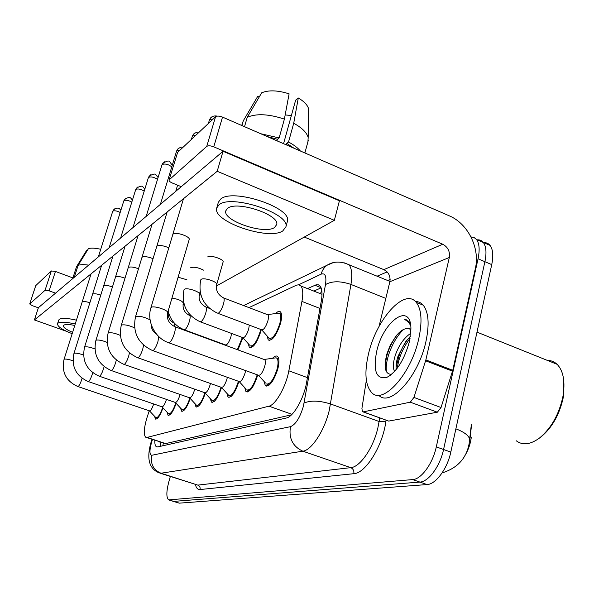 <?xml version="1.0" encoding="UTF-8"?>
<svg xmlns="http://www.w3.org/2000/svg" width="594" height="594" viewBox="0 0 594 594"><rect width="100%" height="100%" fill="white"/><g stroke="black" fill="none" stroke-linecap="round" stroke-linejoin="round"><path stroke-width="0.89" d="M275.638 313.573C277.74 311.367 279.373 310.833 280.546 311.976C281.964 313.832 281.957 317.619 280.531 323.336C276.418 335.551 272.327 341.082 268.243 339.931L267.129 335.974M261.256 329.625L260.803 331.489C256.912 343.057 253.096 348.374 249.339 347.431L248.292 343.726M242.879 337.726L237.949 349.873M272.505 358.301C274.68 355.999 276.403 355.427 277.68 356.586C279.306 358.59 279.351 362.719 277.814 368.978C273.73 381.274 269.579 386.828 265.355 385.632L264.048 381.445M257.722 374.97L257.566 375.564C253.705 387.206 249.844 392.537 245.968 391.565L244.75 387.652M238.929 381.452L238.877 381.645C235.217 392.693 231.601 397.824 228.037 397.03L226.901 393.369M149.257 410.796L146.621 418.777C143.889 428.705 143.577 434.845 145.664 437.206L147.06 437.429L268.941 406.177C275.601 404.967 286.063 386.553 288.84 370.805L301.938 301.418C303.296 293.77 302.955 288.625 300.898 285.989L298.767 284.786L296.451 285.157L248.99 307.618M464.07 456.949C467.983 450.95 470.396 444.364 471.309 437.191L469.958 436.701M146.532 437.496L165.622 443.592L291.528 414.798M176.143 403.363C173.099 411.761 170.396 415.711 168.02 415.221L167.174 412.325M190.214 398.485C187.028 407.469 184.125 411.694 181.504 411.145L180.591 408.085M205.301 393.221C201.96 402.866 198.834 407.387 195.931 406.779L194.951 403.541M221.51 387.518C218.013 397.906 214.642 402.762 211.397 402.086L210.343 398.648M162.979 407.9C160.083 415.77 157.551 419.475 155.39 419.037L154.611 416.283M470.99 236.932L474.094 237.526L476.559 239.553C479.388 243.525 479.885 249.933 478.051 258.784L436.293 446.888L443.562 449.502C440.102 466.134 428.549 481.816 419.899 482.083L173.448 501.41L419.899 482.083C428.549 481.816 440.102 466.134 443.562 449.502L484.904 261.702L443.562 449.502L450.801 452.101C447.379 468.711 435.788 484.333 427.056 484.563L179.299 503.148L174.146 501.633M483.538 242.768C486.219 242.449 488.387 243.325 490.05 245.381L483.323 242.478C486.196 246.458 486.724 252.866 484.904 261.702C486.724 252.866 486.196 246.458 483.323 242.478C481.667 240.407 479.492 239.545 476.811 239.894M469.787 440.488L471.643 424.22M490.05 245.381C492.968 249.376 493.532 255.784 491.735 264.605L450.801 452.101M154.819 440.243C154.685 443.688 155.183 445.834 156.304 446.688L157.7 446.926L286.345 418.013C293.258 416.973 303.861 398.641 306.519 382.803L321.28 301.232C322.557 293.703 322.134 288.602 320.01 285.944L318.473 284.86L316.179 284.778L307.514 288.595M160.35 446.332L160.009 441.966M436.293 446.888C432.796 463.55 421.28 479.291 412.711 479.588L168.644 499.896C166.216 497.624 166.283 491.602 168.83 481.831L170.344 476.462M377.079 276.195L387.132 271.918M313.84 291.09L321.109 287.838M149.458 410.877L155.895 417.664C157.848 418.035 160.105 414.671 162.674 407.581M78.007 386.568L149.391 410.84C150.668 410.959 152.094 408.687 153.66 404.009L153.675 403.957M161.947 406.816L168.54 413.81C170.701 414.211 173.121 410.61 175.817 403.014M88.365 381.593L161.865 406.756C163.239 406.92 164.738 404.566 166.365 399.695L166.454 399.383M175.297 402.465L182.046 409.689C184.437 410.127 187.043 406.266 189.857 398.106M99.458 376.269L175.193 402.398C176.663 402.613 178.245 400.17 179.945 395.084L180.108 394.475M189.59 397.817L196.495 405.279C199.168 405.754 201.967 401.596 204.915 392.812L211.999 400.534C214.902 401.106 217.894 396.747 220.975 387.474L221.035 387.243M111.353 370.559L189.456 397.728C191.038 397.995 192.716 395.463 194.49 390.147L194.735 389.196M124.139 364.419L204.759 392.708C206.467 393.042 208.249 390.421 210.105 384.845L210.439 383.486M35.722 285.773L29.715 303.965L32.239 305.628L38.358 307.818M51.351 270.953L55.442 271.443L49.146 290.837L45.047 290.303L51.351 270.953L35.796 285.558M168.763 313.446L168.139 313.216M73.337 278.081L55.442 271.443M45.047 290.303L29.774 303.898M49.146 290.837L55.532 293.161M410.291 402.183L413.944 397.423L425.853 359.912L452.754 370.3L441.038 407.529L437.333 412.206L410.291 402.183L363.268 411.865L388.706 421.087L363.075 411.894M437.333 412.206L388.706 421.087M452.754 370.3L475.363 268.488C480.219 248.359 467.983 223.567 449.316 215.852L222.52 117.107L213.758 146.829L442.745 244.238C447.928 247.074 450.118 251.492 449.316 257.492L425.853 359.912M169.082 180.049L177.621 152.376L169.082 180.049C168.956 181.029 170.047 182.024 172.364 183.041L181.252 186.679M213.758 146.829C210.566 145.627 208.227 145.485 206.749 146.399L215.54 116.766L177.621 152.376M215.54 116.766C217.033 115.778 219.364 115.897 222.52 117.107M206.749 146.399L169.32 179.707M304.291 237.065L383.843 269.646C388.654 272.193 390.659 276.217 389.864 281.727L379.009 326.522M366.364 380.249L361.917 408.464L362.414 411.649L363.268 411.865M418.733 338.847C411.115 374.383 382.543 405.464 371.577 392.463C365.295 385.276 364.263 372.445 368.473 353.987C376.084 319.721 404.573 287.362 416.223 302.361C421.591 309.348 422.431 321.517 418.733 338.847M415.429 301.514C418.488 301.522 421.079 302.74 423.195 305.168C428.66 312.184 429.559 324.354 425.905 341.661C418.414 376.923 389.924 407.826 378.675 395.181M547.341 360.395C551.084 360.402 554.328 361.701 557.075 364.3C562.964 370.352 565.057 380.175 563.372 393.777L562.808 397.119C558.835 414.805 551.069 428.445 539.501 438.03C530.338 444.676 522.579 445.589 516.216 440.763M563.424 377.962L563.706 394.787L563.164 397.973C559.385 414.835 551.975 427.843 540.926 436.991L539.404 438.105M410.372 336.59L405.368 342.07L397.958 356.415C396.317 361.59 395.745 365.956 396.25 369.505M410.758 333.301C404.009 337.86 398.841 345.218 395.262 355.383C392.976 362.867 392.753 368.213 394.594 371.428M410.098 328.786L407.09 328.497C403.482 328.801 399.777 331.348 395.96 336.122L390.236 345.248L386.828 354.098C383.613 367.411 385.105 374.153 391.312 374.324M376.648 351.522C383.085 321.102 410.966 301.173 410.922 328.876L409.392 341.661C404.284 359.919 396.747 371.844 386.776 377.435C376.314 379.633 372.935 370.998 376.648 351.522M410.424 323.886L408.917 321.48L404.744 319.461L408.071 321.725L410.669 325.378M407.09 328.497L410.922 329.276M410.09 338.313C402.903 347.913 398.656 357.848 397.341 368.109M403.63 329.432C392.768 339.389 384.452 361.226 386.553 371.97M406.801 319.921L404.744 319.461M407.38 339.582L402.836 346.829L399.784 353.356L396.05 367.181M397.379 334.444C392.634 340.882 389.181 347.772 387.021 355.108L385.075 364.775M223.017 262.296L223.121 262.043C224.183 259.326 210.462 254.729 207.7 256.898L207.67 256.912M203.534 270.136C198.307 267.523 194.052 266.684 190.763 267.642L190.733 267.664M189.13 239.761L189.211 239.553C190.518 236.627 175.891 231.571 173.218 234.036L173.188 234.058M168.822 247.817C163.573 245.589 159.667 245.003 157.113 246.05L157.083 246.072M138.491 268.778C133.806 267.01 130.472 266.55 128.497 267.404L128.467 267.419M125 278.163C120.575 276.566 117.478 276.158 115.719 276.93L115.696 276.945M112.459 286.917C108.279 285.469 105.405 285.098 103.831 285.803L103.809 285.818M100.78 295.092C96.829 293.778 94.149 293.436 92.731 294.082L92.716 294.097M153.059 258.694C148.092 256.712 144.49 256.192 142.256 257.135L142.226 257.157M82.351 301.826L82.336 301.841C83.635 301.232 86.145 301.544 89.872 302.754M216.402 286.004L334.348 220.329L217.189 171.295L34.407 319.936L66.61 331.363M183.049 304.581L184.021 304.039M199.079 295.656L200.772 294.713M186.917 279.774L178.111 277.19M334.348 220.329L339.426 200.779L223.04 151.284L38.41 307.67L34.407 319.936M217.189 171.295L223.04 151.284M74.77 325.453C69.09 324.302 65.451 324.205 63.84 325.163L63.432 325.653C63.164 327.391 66.224 329.625 72.594 332.343M76.44 320.159C67.501 318.124 61.783 317.842 59.281 319.32L58.687 320.166M75.23 323.997C66.283 321.955 60.566 321.658 58.071 323.114L57.544 323.745C57.284 326.41 62.155 329.729 72.164 333.709M88.632 265.124C83.791 264.427 80.287 264.501 78.118 265.347L88.447 248.634C91.068 247.795 95.166 248.01 100.742 249.287M74.309 277.257L78.118 265.347M87.377 250.364L86.776 250.133L76.485 266.773L72.921 277.925M227.576 208.346L225.817 210.766C222.446 220.589 264.241 234.882 274.487 227.524L276.715 224.562C279.796 214.731 236.598 200.401 227.576 208.346M285.172 114.954L291.387 115.481M293.978 148.218L286.768 143.354L288.528 142.025L293.718 123.24L298.299 97.98L295.634 100.186L283.561 143.681M286.345 144.891L286.768 143.354M284.392 119.112C268.688 113.951 256.304 113.357 247.223 117.322L261.694 92.798C268.637 89.917 277.777 90.258 289.107 93.83L284.392 119.112L279.143 137.927L277.413 139.278L276.982 140.815M277.413 139.278L267.248 136.575M287.162 222.23L287.489 221.02C291.654 207.477 232.648 187.971 220.649 199.094L218.362 202.287L216.817 207.625M282.789 230.918L285.937 226.752C290.05 213.38 230.947 193.889 218.986 204.841L216.713 207.997C212.051 221.369 268.57 240.778 282.789 230.918M300.416 151.017C297.78 147.847 293.815 144.847 288.528 142.025M279.143 137.927L260.677 133.717M307.93 141.728L308.167 137.533C306.86 132.633 302.042 127.866 293.718 123.24M244.52 126.685L247.223 117.322M308.59 112.051L308.642 109.014C307.692 105.22 304.247 101.537 298.299 97.98M259.177 97.045L257.699 96.384L243.317 120.745L241.921 125.549M243.317 120.745L241.706 125.453M228.66 395.426C231.809 396.124 235.001 391.602 238.231 381.853L238.387 381.259M137.934 357.796L221.228 387.31C223.077 387.719 224.978 384.994 226.923 379.135L227.346 377.301M246.629 389.902C250.052 390.763 253.46 386.063 256.868 375.794L257.128 374.755M152.844 350.638L238.988 381.474C241.001 381.979 243.028 379.143 245.084 372.973L245.589 370.582M266.06 383.917C269.787 384.971 273.448 380.071 277.056 369.223C278.408 363.699 278.371 360.053 276.93 358.279L276.106 357.803L274.651 358.004M169.023 342.864L258.212 375.148C260.402 375.772 262.578 372.817 264.753 366.29C265.585 362.964 265.577 360.773 264.731 359.712L263.922 359.415M237.348 349.651L242.359 337.451M184.482 329.863L225.297 344.862C227.094 345.255 228.972 342.538 230.932 336.716L231.534 333.434M250.007 345.834C253.319 346.666 256.69 341.981 260.113 331.771L260.669 329.41M200.564 321.926L242.671 337.57C244.617 338.053 246.621 335.231 248.686 329.098L249.302 325.133M268.948 338.276C272.549 339.293 276.165 334.415 279.789 323.641C281.051 318.592 281.059 315.251 279.804 313.61L277.628 313.328M217.946 313.342L261.427 329.692C263.536 330.286 265.689 327.346 267.872 320.871C268.644 317.827 268.666 315.815 267.931 314.835L267.151 314.538M163.365 443.079L162.808 445.782M321.762 290.369L320.456 293.696M165.622 443.592L147.06 437.429M319.973 308.442L301.938 301.418M307.454 377.636L288.84 370.805M291.996 414.33L268.941 406.177M453.571 439.419L455.539 430.39M469.75 440.845L469.683 439.152C468.629 435.409 464.033 431.972 455.88 428.838M427.056 484.563L412.711 479.588M179.299 503.148L169.676 500.111M491.735 264.605L478.051 258.784M152.495 439.471L151.47 442.664C149.354 450.764 149.48 454.967 151.826 455.271L290.466 426.67C295.663 424.532 299.97 417.723 303.4 406.244L325.482 284.585C326.663 276.255 325.208 272.78 321.116 274.153L298.634 284.771M344.498 262.882L349.034 264.79C351.819 268.325 352.45 274.866 350.935 284.429L329.247 410.476C324.406 430.724 311.464 450.378 302.836 451.195L160.981 473.232L159.303 472.898C149.28 468.956 146.451 459.028 150.802 443.109L151.745 440.117L152.213 440.31M386.048 420.218L385.818 421.777C382.603 446.153 365.548 473.359 353.801 473.693L200.052 489.545C200.423 487.414 199.673 485.937 197.795 485.112L160.981 473.232C153.289 469.832 150.237 463.847 151.826 455.271M290.466 426.67C288.625 438.313 292.745 446.488 302.836 451.195L350.772 467.656C360.053 467.122 373.329 447.958 377.858 427.918L379.098 421.502L330.613 403.987C319.505 400.527 310.669 400.215 304.106 403.036M200.052 489.545C197.772 489.708 196.228 488.045 195.419 484.556M160.417 473.262L197.795 485.112L350.772 467.656C353.215 468.8 354.224 470.812 353.801 473.693M387.689 280.509L390.132 279.499M325.482 284.585C331.912 280.917 340.392 280.865 350.935 284.429L385.818 298.403M385.818 421.777L379.098 421.502L379.64 417.894M389.998 281.073L389.055 281.059M321.116 274.153C322.141 270.367 324.124 267.397 327.064 265.243L332.796 262.808M159.994 442.812L160.863 443.102M321.035 287.667L314.879 285.224M114.791 208.776L112.853 211.13C114.531 210.41 116.973 210.855 120.181 212.474M120.931 210.068C119.431 209.496 119.476 206.059 113.491 209.89L112.853 211.13M72.936 360.796C68.889 359.377 66.016 358.835 64.323 359.184L64.041 359.415C61.412 372.082 65.993 381.11 77.784 386.501L78.267 386.464C79.373 385.454 80.539 383.1 81.764 379.395L82.083 378.304M125.995 198.181L123.99 200.609C125.883 199.822 128.49 200.334 131.801 202.131M132.514 199.829C130.272 198.745 131.415 195.404 124.636 199.332L123.99 200.609M83.509 355.049C79.225 353.489 76.136 352.888 74.243 353.267L73.938 353.527C71.25 366.595 75.973 375.928 88.12 381.511L88.647 381.482C89.828 380.42 91.045 377.977 92.308 374.146L92.723 372.668M137.942 186.872L135.87 189.375C138.031 188.528 140.815 189.107 144.216 191.119M144.884 188.966C142.293 187.184 143.622 184.17 136.538 188.068L135.87 189.375M94.869 348.923C90.333 347.186 86.999 346.525 84.86 346.941L84.526 347.223C81.772 360.729 86.657 370.374 99.176 376.173L99.762 376.143C101.017 375.029 102.294 372.497 103.586 368.54L104.106 366.602M150.735 174.777L148.582 177.368C151.084 176.44 154.061 177.116 157.514 179.388M158.108 177.443C155.183 174.695 156.601 172.208 149.265 176.017L148.582 177.368M107.083 342.374C102.302 340.444 98.686 339.701 96.25 340.154L95.879 340.473C93.065 354.432 98.114 364.426 111.026 370.448L111.679 370.426C113.016 369.253 114.352 366.617 115.689 362.518L116.32 360.046M164.441 161.813L162.207 164.486C165.177 163.484 168.369 164.278 171.777 166.884M172.275 165.243C168.51 160.469 170.047 159.727 162.912 163.09L162.207 164.486M120.278 335.38C115.243 333.204 111.316 332.358 108.494 332.848L108.086 333.212C105.205 347.668 110.432 358.026 123.76 364.285L124.495 364.271C125.928 363.031 127.331 360.291 128.705 356.036L129.447 352.925M174.807 326.596L174.629 323.426L174.198 323.27M442.745 244.238L383.843 269.646M449.316 257.492L389.864 281.727M452.517 371.176L425.608 360.796M413.944 397.423L441.038 407.529M179.188 147.869L177.584 149.198L176.596 151.039L180.041 150.104M182.997 147.327C181.786 146.718 179.982 147.342 177.584 149.198L176.856 150.638M134.563 327.895C129.306 325.423 125.022 324.45 121.703 324.977L121.25 325.386C118.303 340.369 123.715 351.113 137.489 357.64L138.313 357.633C139.85 356.326 141.327 353.467 142.753 349.057L143.585 345.159M195.07 132.841L193.399 134.222L192.352 136.175L196.005 135.113M199.005 132.291C197.854 131.697 195.983 132.336 193.399 134.222L192.649 135.714M150.104 319.914C144.713 317.055 140.006 315.904 135.989 316.461L135.484 316.929C132.469 332.469 138.09 343.644 152.324 350.453L153.259 350.46C154.915 349.072 156.474 346.087 157.945 341.498L158.821 336.612M212.244 116.602L210.491 118.035L209.385 120.114L209.727 119.58L213.268 118.904M216.862 116.186C217.263 116.001 212.964 115.147 210.491 118.035L209.727 119.58M264.731 359.712L174.94 326.73C168.837 323.619 166.409 318.948 167.657 312.719C168.785 310.417 154.507 305.546 151.492 307.217L150.921 307.759C146.48 321.376 155.041 338.06 168.414 342.649L169.468 342.679C171.258 341.201 172.913 338.075 174.428 333.293C175.371 329.908 175.542 327.717 174.94 326.73L174.309 326.492M168.139 311.093C170.441 320.077 175.72 326.269 183.984 329.677L184.964 329.67C186.598 328.319 188.075 325.542 189.404 321.332C190.228 318.332 190.347 316.416 189.776 315.577L189.271 315.392M171.963 298.091C178.504 299.168 182.299 300.868 183.346 303.185L183.598 302.316M200.096 291.713L199.384 294.178C200.378 291.884 187.563 287.503 184.623 289.137L184.006 289.746C181.296 304.47 186.62 315.124 199.985 321.71L201.084 321.71C202.836 320.285 204.403 317.382 205.769 313.016C206.593 309.979 206.705 308.019 206.103 307.128L205.509 306.905M216.699 284.526L216.728 284.429C217.723 281.95 204.551 277.443 201.403 279.202L200.713 279.893C197.965 295.159 203.482 306.222 217.27 313.083L218.518 313.105C220.404 311.59 222.052 308.561 223.47 304.017C224.287 300.95 224.383 298.938 223.76 297.995L223.069 297.728M160.981 442.292L160.588 446.28M322.007 294.312L300.898 285.989M155.39 419.037L155.925 419.216M168.02 415.221L168.629 415.429M181.504 411.145L182.195 411.39M195.931 406.779L196.725 407.061M211.397 402.086L212.325 402.413M228.037 397.03L229.113 397.408M245.968 391.565L247.23 392.01M265.355 385.632L266.847 386.167M249.339 347.431L250.571 347.884M268.243 339.931L269.683 340.473M471.391 424.131L469.126 443.644C466.409 458.39 457.395 468.146 442.092 472.921M157.187 446.978L156.304 446.688M169.335 500.111L173.448 501.41M476.559 239.553L483.323 242.478M243.622 305.568L327.064 265.243C333.494 261.197 340.815 261.041 349.034 264.79L389.931 281.415M152.019 439.315L151.745 440.117M156.363 417.827L157.603 418.243M64.041 359.415L91.06 273.871M112.712 211.345L98.344 256.905M169.082 413.996L170.389 414.441M73.938 353.527L101.641 265.266M123.819 200.846L109.118 247.78M182.662 409.905L184.043 410.38M84.526 347.223L112.949 256.066M135.684 189.649L120.627 238.031M197.201 405.524L198.663 406.029M95.879 340.473L125.059 246.22M148.374 177.673L132.945 227.591M212.815 400.824L214.36 401.358M108.086 333.212L138.06 235.647M161.976 164.835L146.169 216.394M174.666 323.44L174.629 323.426C169.691 321.012 167.597 317.196 168.347 311.976M35.737 285.632L29.715 303.965M540.926 436.991L539.501 438.03M390.295 375.371L386.776 377.435M563.706 394.787L563.372 393.777M476.989 332.135L557.075 364.3M416.223 302.361L423.195 305.168M395.96 336.122L396.673 335.246M386.828 354.098L387.021 355.108M407.232 339.753L405.368 342.07M398.366 357.224L398.039 356.155M58.754 319.966L57.544 323.745M287.489 221.02L285.937 226.752M308.301 140.37L304.878 152.962M308.642 109.014L308.167 137.533M229.618 395.76L231.252 396.339M221.436 387.444L228.163 394.743M136.605 335.417L139.226 340.184M121.25 325.386L152.049 224.272M176.596 151.039L160.387 204.351M247.75 390.303L249.487 390.919M239.256 381.645L246.079 389.107M151.128 324.302C151.143 328.504 152.97 331.816 156.593 334.244M135.484 316.929L167.152 211.991M192.352 136.175L191.357 139.471M177.591 185.187L175.735 191.35M267.382 384.385L269.216 385.053M258.546 375.371L265.436 382.974M167.657 312.719L189.248 239.36M276.93 358.279L278.735 358.947M264.271 359.444L276.106 357.803M150.921 307.759L183.494 198.7M209.385 120.114L208.375 123.493M225.52 345.01L225.92 345.456M191.283 316.142L189.776 315.577C184.415 312.83 182.276 308.694 183.346 303.185M251.099 346.235L252.702 346.829M242.946 337.756L249.525 345.099M209.541 308.42L206.103 307.128C200.512 304.225 198.277 299.911 199.384 294.178M270.225 338.758L271.926 339.389M261.768 329.922L268.414 337.422M267.931 314.835L223.76 297.995C217.916 294.921 215.57 290.399 216.728 284.429L223.136 261.88M279.804 313.61L281.474 314.248M267.53 314.575L279.091 313.149"/></g></svg>

